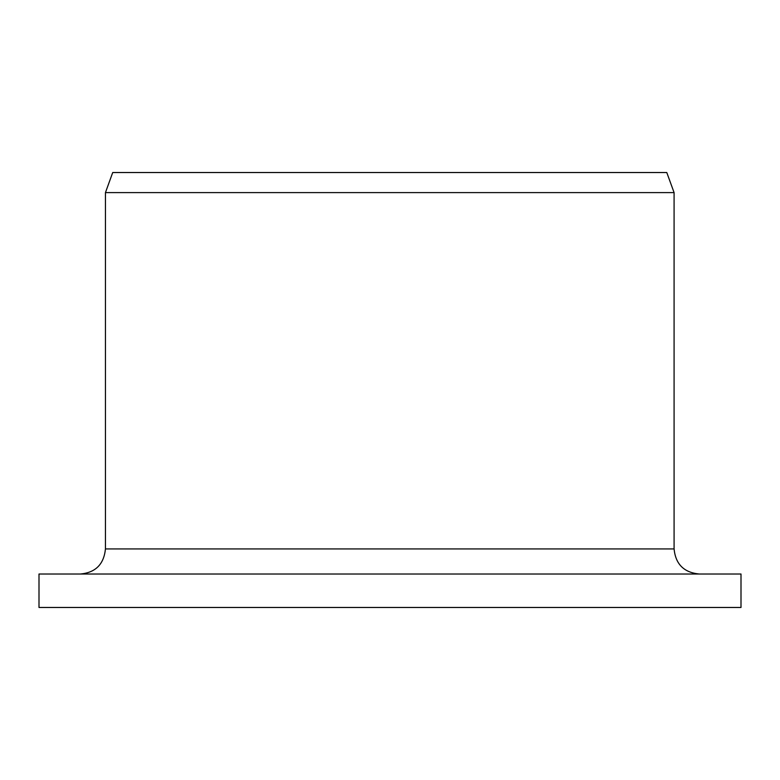 <?xml version="1.0" encoding="UTF-8"?>
<svg xmlns="http://www.w3.org/2000/svg" width="780" height="780" viewBox="0 0 780 780"><rect width="100%" height="100%" fill="white"/><g stroke="black" fill="none" stroke-linecap="round" stroke-linejoin="round"><path stroke-width="1.17" d="M39 607.474L39 574.012L741 574.012L741 607.474L39 607.474M80.506 574.012C95.589 572.598 103.906 564.233 105.446 548.925L105.446 192.601L112.72 172.526L666.783 172.526L674.086 192.601L105.446 192.601M105.446 548.925L674.086 548.925C675.568 564.164 683.933 572.53 699.182 574.012M674.086 548.925L674.086 192.601"/></g></svg>
